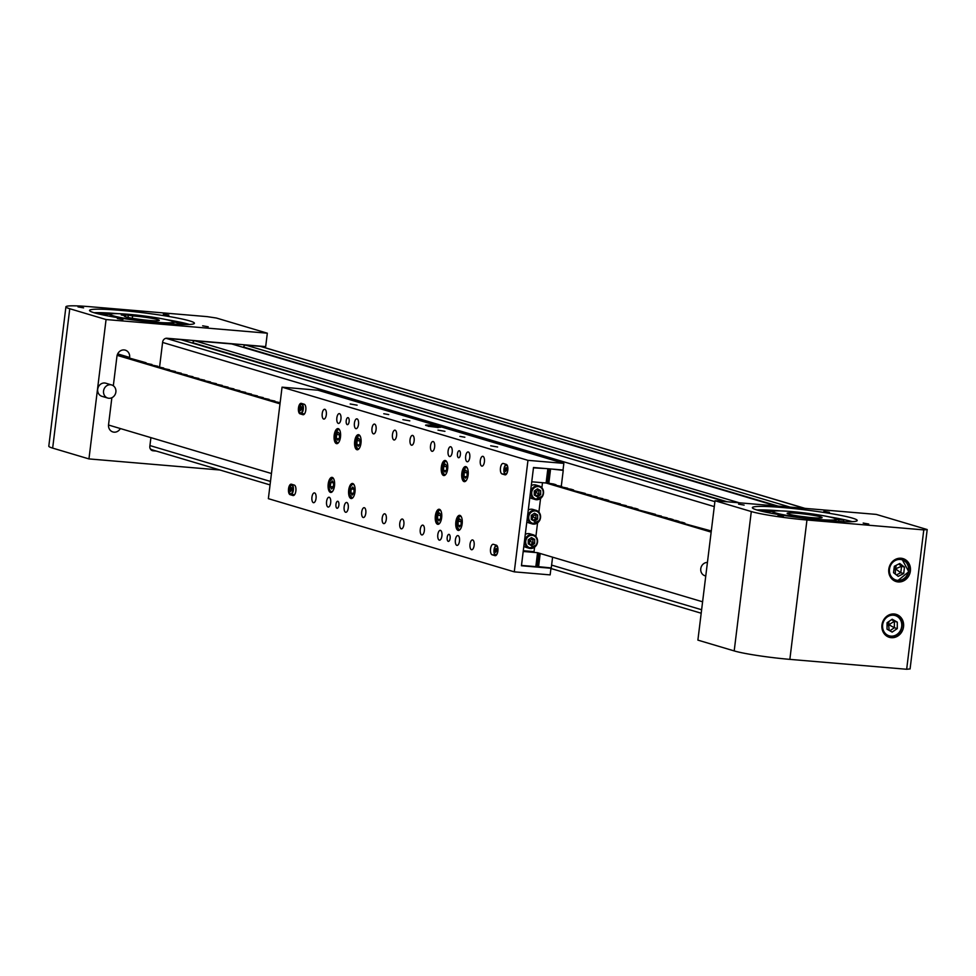 <?xml version="1.0" encoding="UTF-8"?>
<svg xmlns="http://www.w3.org/2000/svg" width="976" height="976" viewBox="0 0 976 976"><rect width="100%" height="100%" fill="white"/><g stroke="black" fill="none" stroke-linecap="round" stroke-linejoin="round"><path stroke-width="1.46" d="M165.371 338.477A4.221 3.806 -73.4 0 1 166.371 338.416L180.914 339.648A2.111 1.903 -73.4 0 1 181.585 339.843M192.797 343.149L192.845 342.771A2.111 1.903 -73.4 0 1 195.005 340.844L231.702 343.942A2.111 1.903 -73.4 0 1 232.373 344.15M243.597 347.444L243.634 347.066A2.111 1.903 -73.4 0 1 245.806 345.138L260.348 346.37A4.221 3.806 -73.4 0 1 261.031 346.504L804.956 508.362M152.683 449.912A4.221 3.806 -73.4 0 1 150.072 448.374M868.738 524.039L863.187 523.063L868.738 524.039M783.447 516.816L777.896 515.84L783.447 516.816M829.405 512.327L823.854 511.363L829.405 512.327M744.115 505.104L738.564 504.141L744.115 505.104M891.295 637.682A11.968 10.785 106.6 0 0 903.361 627.849A11.968 10.785 106.6 0 0 896.163 614.368A11.968 10.785 106.6 0 0 894.211 613.989A11.968 10.785 106.6 0 0 882.145 623.835A11.968 10.785 106.6 0 0 889.343 637.316A11.968 10.785 106.6 0 0 891.295 637.682M898.14 581.94A11.968 10.785 106.6 0 0 910.205 572.095A11.968 10.785 106.6 0 0 903.02 558.614A11.968 10.785 106.6 0 0 901.055 558.248A11.968 10.785 106.6 0 0 888.99 568.081A11.968 10.785 106.6 0 0 896.188 581.562A11.968 10.785 106.6 0 0 898.14 581.94M828.709 516.78A52.826 4.209 -173 0 1 852.243 521.672M826.745 520.611A52.826 4.209 7 0 0 857.221 520.525A52.826 4.209 7 0 0 782.825 507.544A52.826 4.209 7 0 0 752.362 507.642A52.826 4.209 7 0 0 826.745 520.611M756.912 509.972A52.826 4.209 -173 0 1 780.922 510.912M715.005 500.749L697.889 640.122L734.196 650.919A42.261 3.367 7 0 0 789.852 659.373L906.667 669.268L910.083 668.926L927.2 529.553L876.265 514.401L715.005 500.749L751.3 511.546A42.261 3.367 7 0 0 806.957 520.001L923.784 529.895L906.667 669.268M923.784 529.895L927.2 529.553M787.144 513.315A17.605 1.403 -173 0 1 804.846 514.096A17.605 1.403 -173 0 1 822.097 517.622A17.605 1.403 -173 0 1 822.097 517.634A17.605 1.403 -173 0 1 809.921 517.475L798.746 516.097A17.605 1.403 -173 0 1 787.144 513.327A17.605 1.403 -173 0 1 787.144 513.315M762.866 511.522A48.117 3.843 -173 0 1 773.163 511.595A31.696 2.525 7 0 0 773.163 511.619A31.696 2.525 7 0 0 804.2 517.975A31.696 2.525 7 0 0 836.078 519.354A31.696 2.525 7 0 0 836.078 519.342A31.696 2.525 7 0 0 805.041 512.986A31.696 2.525 7 0 0 773.163 511.595L772.919 513.571M835.834 521.294L836.078 519.342L837.628 519.403L835.932 519.061M775.225 510.985A54.937 4.38 7 0 0 757.974 510.277M843.569 521.672L843.776 520.037A54.937 4.38 7 0 0 834.224 518.232M836.054 519.574L843.776 520.037M707.429 562.444A6.832 6.161 106.6 0 0 701.561 566.165A6.832 6.161 106.6 0 0 704.989 575.779L705.758 576.011M899.799 563.481L894.333 566.263L893.54 572.705L898.225 576.352L903.703 573.559L904.484 567.129L899.799 563.481M896.395 574.925L900.775 572.692L901.556 566.251L898.713 564.03M903.703 573.559L900.775 572.692L895.456 568.862L901.556 566.251L904.484 567.129M893.894 569.813L895.456 568.862L895.334 574.095M896.273 565.275L895.456 568.862L894.15 567.739M897.286 628.581L897.298 622.139L892.186 619.223L887.05 622.749L887.038 629.191L892.149 632.106L897.286 628.581L894.358 627.714L894.37 621.261L891.552 619.65M889.856 630.801L894.358 627.714L888.611 624.603L889.148 630.398M887.038 625.897L894.37 621.261L897.298 622.139M888.941 621.456L888.611 624.603L887.05 623.652M163.334 314.113L168.885 315.089L163.334 314.113M78.031 306.903L83.582 307.867L78.031 306.903M202.666 325.825L208.217 326.789L202.666 325.825M117.364 318.603L122.915 319.567L117.364 318.603M129.54 358.216L129.637 357.448A7.039 6.344 106.6 0 0 125.294 350.152A7.039 6.344 106.6 0 0 124.147 349.945A7.039 6.344 106.6 0 0 116.937 356.374L113.326 385.776M120.036 310.319A52.826 4.209 -173 0 1 194.419 323.288A52.826 4.209 -173 0 1 163.944 323.385A52.826 4.209 -173 0 1 89.56 310.405A52.826 4.209 -173 0 1 120.036 310.319M165.908 319.542A52.826 4.209 -173 0 1 189.442 324.447M94.111 312.735A52.826 4.209 -173 0 1 118.12 313.674M90.292 306.732L207.107 316.627L216.391 318.03L267.326 333.194L106.067 319.542L69.76 308.733A42.261 3.367 -173 0 1 65.917 306.818A42.261 3.367 -173 0 1 90.292 306.732M264.069 347.407L264.179 346.48M151.744 450.363L154.806 450.619M219.929 470.005L88.95 458.915L52.655 448.106A42.261 3.367 -173 0 1 48.8 446.191L65.917 306.818M111.862 397.72L108.556 424.67A7.039 6.344 106.6 0 0 112.899 431.953A7.039 6.344 106.6 0 0 120.341 428.549M150.902 437.638L149.84 446.288A4.221 3.806 106.6 0 0 153.134 450.79L156.27 451.058M267.326 333.194L265.679 346.602L166.957 338.245A4.221 3.806 106.6 0 0 162.638 342.112L159.576 367.013M88.95 458.915L106.067 319.542M117.535 354.691L117.608 354.032M128.039 317.432L128.332 315.114L121.207 314.943L125.477 315.748A17.605 1.403 7 0 0 124.342 316.09A17.605 1.403 7 0 0 130.699 317.981A17.605 1.403 7 0 0 149.194 320.421A17.605 1.403 7 0 0 159.295 320.384A17.605 1.403 7 0 0 152.939 318.505A17.605 1.403 7 0 0 132.602 315.919L132.309 318.274M161.833 318.713A31.696 2.525 7 0 0 128.539 314.309A31.696 2.525 7 0 0 110.361 314.382A31.696 2.525 7 0 0 121.805 317.761A31.696 2.525 7 0 0 155.099 322.165A31.696 2.525 7 0 0 173.277 322.104A31.696 2.525 7 0 0 161.833 318.713M128.332 315.114L132.602 315.919M125.367 316.712L125.477 315.748M177.656 322.812L180.06 323.239L177.656 322.812M171.422 320.994A54.937 4.38 -173 0 1 186.331 323.983L179.938 323.556L174.082 321.946A48.117 3.843 7 0 0 173.057 321.751M110.117 316.334L110.361 314.382A48.117 3.843 7 0 0 100.272 314.333M95.172 313.052A54.937 4.38 -173 0 1 112.423 313.747M107.763 398.062L101.907 396.317A6.832 6.161 -73.4 0 1 97.856 391.864A6.832 6.161 -73.4 0 1 99.601 385.105A6.832 6.161 -73.4 0 1 105.811 383.214L111.667 384.959A6.832 6.161 -73.4 0 1 115.729 389.412A6.832 6.161 -73.4 0 1 113.972 396.171A6.832 6.161 -73.4 0 1 107.763 398.062A6.832 6.161 -73.4 0 1 103.712 393.609A6.832 6.161 -73.4 0 1 105.457 386.838A6.832 6.161 -73.4 0 1 111.667 384.959M497.638 446.996L490.696 445.788L497.638 446.996M464.857 437.236L459.891 436.37L464.857 437.236M444.946 431.319L438.004 430.111L444.946 431.319M409.81 420.863L402.868 419.656L409.81 420.863M388.741 414.593L383.775 413.726L388.741 414.593M357.118 405.186L350.177 403.966L357.118 405.186M436.492 427.11A7.747 0.622 7 0 0 440.957 427.098A7.747 0.622 7 0 0 430.05 425.194A7.747 0.622 7 0 0 425.573 425.207A7.747 0.622 7 0 0 436.492 427.11M460.391 454.682A3.526 1.501 -85.2 0 0 459.22 450.741A3.526 1.501 -85.2 0 0 457.463 453.816A3.526 1.501 -85.2 0 0 458.635 457.756A3.526 1.501 -85.2 0 0 460.391 454.682M338.879 505.202A3.526 1.501 -85.2 0 0 337.708 501.261A3.526 1.501 -85.2 0 0 335.951 504.336A3.526 1.501 -85.2 0 0 337.11 508.276A3.526 1.501 -85.2 0 0 338.879 505.202M349.14 421.583A3.526 1.501 -85.2 0 0 347.981 417.63A3.526 1.501 -85.2 0 0 346.212 420.705A3.526 1.501 -85.2 0 0 347.383 424.658A3.526 1.501 -85.2 0 0 349.14 421.583M450.119 538.313A3.526 1.501 -85.2 0 0 448.96 534.36A3.526 1.501 -85.2 0 0 447.191 537.434A3.526 1.501 -85.2 0 0 448.362 541.387A3.526 1.501 -85.2 0 0 450.119 538.313M490.55 548.89A5.283 2.257 -85.2 0 0 492.099 554.771L495.027 555.649A5.283 2.257 -85.2 0 0 495.222 555.686A5.283 2.257 -85.2 0 0 497.894 550.842A5.283 2.257 -85.2 0 0 496.308 545.194L493.38 544.315A5.283 2.257 -85.2 0 0 493.185 544.279A5.283 2.257 -85.2 0 0 490.55 548.89M500.468 468.053A5.283 2.257 -85.2 0 0 502.03 473.933L504.958 474.812A5.283 2.257 -85.2 0 0 505.153 474.848A5.283 2.257 -85.2 0 0 507.813 470.005A5.283 2.257 -85.2 0 0 506.239 464.356L503.311 463.478A5.283 2.257 -85.2 0 0 503.116 463.441A5.283 2.257 -85.2 0 0 500.468 468.053M298.473 407.944A5.283 2.257 -85.2 0 0 300.022 413.824L302.95 414.702A5.283 2.257 -85.2 0 0 303.146 414.739A5.283 2.257 -85.2 0 0 305.817 409.896A5.283 2.257 -85.2 0 0 304.231 404.247L301.303 403.369A5.283 2.257 -85.2 0 0 301.108 403.332A5.283 2.257 -85.2 0 0 298.473 407.944M303.255 413.763A5.283 2.257 -85.2 0 0 303.829 414.153L304.207 414.263M288.542 488.781A5.283 2.257 -85.2 0 0 290.104 494.661L293.032 495.527A5.283 2.257 -85.2 0 0 293.227 495.564A5.283 2.257 -85.2 0 0 295.887 490.733A5.283 2.257 -85.2 0 0 294.313 485.084L291.385 484.206A5.283 2.257 -85.2 0 0 291.19 484.169A5.283 2.257 -85.2 0 0 288.542 488.781M293.325 494.6A5.283 2.257 -85.2 0 0 293.91 494.978L294.276 495.088M365.805 513.217A4.929 2.098 -85.2 0 0 364.17 507.691A4.929 2.098 -85.2 0 0 361.706 511.997A4.929 2.098 -85.2 0 0 363.34 517.524A4.929 2.098 -85.2 0 0 365.805 513.217M396.573 435.699A4.929 2.098 -85.2 0 0 394.938 430.172A4.929 2.098 -85.2 0 0 392.474 434.479A4.929 2.098 -85.2 0 0 394.109 439.993A4.929 2.098 -85.2 0 0 396.573 435.699M386.301 519.317A4.929 2.098 -85.2 0 0 384.666 513.791A4.929 2.098 -85.2 0 0 382.202 518.097A4.929 2.098 -85.2 0 0 383.836 523.624A4.929 2.098 -85.2 0 0 386.301 519.317M474.129 545.45A4.929 2.098 -85.2 0 0 472.494 539.923A4.929 2.098 -85.2 0 0 470.029 544.23A4.929 2.098 -85.2 0 0 471.664 549.756A4.929 2.098 -85.2 0 0 474.129 545.45M330.681 502.762A4.929 2.098 -85.2 0 0 329.046 497.235A4.929 2.098 -85.2 0 0 326.582 501.542A4.929 2.098 -85.2 0 0 328.217 507.069A4.929 2.098 -85.2 0 0 330.681 502.762M358.509 424.365A4.929 2.098 -85.2 0 0 356.874 418.85A4.929 2.098 -85.2 0 0 354.41 423.145A4.929 2.098 -85.2 0 0 356.045 428.671A4.929 2.098 -85.2 0 0 358.509 424.365M348.249 507.996A4.929 2.098 -85.2 0 0 346.614 502.469A4.929 2.098 -85.2 0 0 344.15 506.776A4.929 2.098 -85.2 0 0 345.772 512.29A4.929 2.098 -85.2 0 0 348.249 507.996M376.077 429.599A4.929 2.098 -85.2 0 0 374.442 424.072A4.929 2.098 -85.2 0 0 371.978 428.379A4.929 2.098 -85.2 0 0 373.613 433.893A4.929 2.098 -85.2 0 0 376.077 429.599M459.489 541.094A4.929 2.098 -85.2 0 0 457.854 535.568A4.929 2.098 -85.2 0 0 455.389 539.874A4.929 2.098 -85.2 0 0 457.024 545.401A4.929 2.098 -85.2 0 0 459.489 541.094M441.921 535.873A4.929 2.098 -85.2 0 0 440.298 530.346A4.929 2.098 -85.2 0 0 437.821 534.653A4.929 2.098 -85.2 0 0 439.456 540.167A4.929 2.098 -85.2 0 0 441.921 535.873M424.365 530.639A4.929 2.098 -85.2 0 0 422.73 525.125A4.929 2.098 -85.2 0 0 420.266 529.419A4.929 2.098 -85.2 0 0 421.9 534.946A4.929 2.098 -85.2 0 0 424.365 530.639M403.869 524.539A4.929 2.098 -85.2 0 0 402.234 519.025A4.929 2.098 -85.2 0 0 399.77 523.319A4.929 2.098 -85.2 0 0 401.404 528.846A4.929 2.098 -85.2 0 0 403.869 524.539M414.129 440.92A4.929 2.098 -85.2 0 0 412.506 435.394A4.929 2.098 -85.2 0 0 410.042 439.7A4.929 2.098 -85.2 0 0 411.665 445.227A4.929 2.098 -85.2 0 0 414.129 440.92M434.625 447.02A4.929 2.098 -85.2 0 0 432.99 441.494A4.929 2.098 -85.2 0 0 430.526 445.8A4.929 2.098 -85.2 0 0 432.161 451.327A4.929 2.098 -85.2 0 0 434.625 447.02M452.193 452.242A4.929 2.098 -85.2 0 0 450.558 446.727A4.929 2.098 -85.2 0 0 448.094 451.022A4.929 2.098 -85.2 0 0 449.729 456.548A4.929 2.098 -85.2 0 0 452.193 452.242M469.761 457.476A4.929 2.098 -85.2 0 0 468.126 451.949A4.929 2.098 -85.2 0 0 465.662 456.256A4.929 2.098 -85.2 0 0 467.297 461.77A4.929 2.098 -85.2 0 0 469.761 457.476M340.941 419.143A4.929 2.098 -85.2 0 0 339.306 413.617A4.929 2.098 -85.2 0 0 336.842 417.923A4.929 2.098 -85.2 0 0 338.477 423.438A4.929 2.098 -85.2 0 0 340.941 419.143M326.313 414.788A4.929 2.098 -85.2 0 0 324.679 409.261A4.929 2.098 -85.2 0 0 322.214 413.568A4.929 2.098 -85.2 0 0 323.837 419.082A4.929 2.098 -85.2 0 0 326.313 414.788M316.041 498.407A4.929 2.098 -85.2 0 0 314.406 492.88A4.929 2.098 -85.2 0 0 311.942 497.187A4.929 2.098 -85.2 0 0 313.577 502.713A4.929 2.098 -85.2 0 0 316.041 498.407M484.401 461.831A4.929 2.098 -85.2 0 0 482.766 456.304A4.929 2.098 -85.2 0 0 480.302 460.611A4.929 2.098 -85.2 0 0 481.937 466.125A4.929 2.098 -85.2 0 0 484.401 461.831M360.986 443.165A7.576 3.233 -85.2 0 0 358.473 434.674A7.576 3.233 -85.2 0 0 354.691 441.286A7.576 3.233 -85.2 0 0 357.192 449.765A7.576 3.233 -85.2 0 0 360.986 443.165M447.642 468.944A7.576 3.233 -85.2 0 0 445.129 460.465A7.576 3.233 -85.2 0 0 441.347 467.077A7.576 3.233 -85.2 0 0 443.848 475.556A7.576 3.233 -85.2 0 0 447.642 468.944M441.652 517.731A7.576 3.233 -85.2 0 0 439.139 509.252A7.576 3.233 -85.2 0 0 435.357 515.853A7.576 3.233 -85.2 0 0 437.858 524.332A7.576 3.233 -85.2 0 0 441.652 517.731M462.148 523.831A7.576 3.233 -85.2 0 0 459.635 515.34A7.576 3.233 -85.2 0 0 455.853 521.953A7.576 3.233 -85.2 0 0 458.354 530.432A7.576 3.233 -85.2 0 0 462.148 523.831M354.996 491.941A7.576 3.233 -85.2 0 0 352.482 483.462A7.576 3.233 -85.2 0 0 348.7 490.074A7.576 3.233 -85.2 0 0 351.201 498.553A7.576 3.233 -85.2 0 0 354.996 491.941M340.49 437.065A7.576 3.233 -85.2 0 0 337.977 428.586A7.576 3.233 -85.2 0 0 334.195 435.186A7.576 3.233 -85.2 0 0 336.708 443.665A7.576 3.233 -85.2 0 0 340.49 437.065M334.5 485.841A7.576 3.233 -85.2 0 0 331.986 477.362A7.576 3.233 -85.2 0 0 328.204 483.974A7.576 3.233 -85.2 0 0 330.718 492.453A7.576 3.233 -85.2 0 0 334.5 485.841M468.126 475.044A7.576 3.233 -85.2 0 0 465.625 466.565A7.576 3.233 -85.2 0 0 461.843 473.177A7.576 3.233 -85.2 0 0 464.344 481.656A7.576 3.233 -85.2 0 0 468.126 475.044M282.052 387.167L317.932 390.205L563.847 463.38L563.03 470.005L533.506 467.504L521.44 565.763L550.964 568.264L550.147 574.888L514.279 571.851L268.363 498.663L282.052 387.167L527.967 460.343L563.847 463.38M514.279 571.851L527.967 460.343M549.317 567.776L550.964 568.264M505.873 464.247A5.283 2.257 -85.2 0 0 504.873 465.906M495.942 545.084A5.283 2.257 -85.2 0 0 494.954 546.743M330.754 482.571L330.278 486.597L331.523 488.988L333.231 487.353L333.694 483.327L332.45 480.924L330.754 482.571L333.414 482.791M333.28 486.853L330.278 486.597M337.891 440.213L339.453 437.809L339.538 433.771L338.062 432.148L336.5 434.552L336.415 438.578L337.891 440.213M338.818 438.785L336.415 438.578M339.526 434.808L336.5 434.552M358.387 446.313L359.949 443.909L360.034 439.871L358.558 438.248L356.996 440.652L356.899 444.678L358.387 446.313M359.314 444.885L356.899 444.678M360.01 440.908L356.996 440.652M350.835 493.063L352.19 495.113L353.837 493.112L354.129 489.049L352.775 487L351.128 489.013L350.835 493.063L353.678 493.307M354.117 489.269L351.128 489.013M445.044 472.091L446.605 469.688L446.691 465.662L445.215 464.039L443.641 466.443L443.555 470.469L445.044 472.091M445.971 470.676L443.555 470.469M446.666 466.699L443.641 466.443M439.054 520.879L440.615 518.476L440.701 514.437L439.224 512.815L437.663 515.218L437.565 519.244L439.054 520.879M439.981 519.452L437.565 519.244M440.676 515.474L437.663 515.218M459.537 526.979L461.111 524.576L461.197 520.537L459.72 518.915L458.147 521.318L458.061 525.344L459.537 526.979M460.477 525.552L458.061 525.344M461.172 521.574L458.147 521.318M465.528 478.191L467.101 475.788L467.187 471.762L465.711 470.139L464.137 472.53L464.051 476.569L465.528 478.191M466.455 476.776L464.051 476.569M467.162 472.787L464.137 472.53M436.26 427.085L430.135 426.341M437.834 427.439L428.525 426.256M435.735 426.841L428.305 426.329M521.489 565.421L535.836 566.629L537.544 552.697L523.197 551.477L521.489 565.421M546.157 468.578L533.469 467.858L531.749 481.79L546.096 483.01L711.15 532.115M547.817 469.066L546.096 483.01M534.567 547.292L534.031 551.647L523.282 550.732M542.497 482.705L541.887 487.707M540.558 498.504L538.886 512.107M537.556 522.904L535.897 536.495M702.598 601.802L537.544 552.697M538.203 566.641L551.257 567.934L552.587 557.174M561.285 486.304L563.237 470.371L561.59 469.883M535.958 565.665L538.105 566.092M563.237 470.371L551.879 469.066M538.569 566.861L540.204 553.49M548.829 483.279L550.537 469.297M531.286 485.609A7.039 6.344 -73.4 0 1 535.946 485.035L539.167 485.999A7.039 6.344 -73.4 0 1 542.717 495.869M542.693 495.918A7.039 6.344 -73.4 0 1 535.153 499.505L531.932 498.541A7.039 6.344 -73.4 0 1 529.834 497.406M534.262 491.013L534.25 495.039L537.447 496.869L540.655 494.661L540.667 490.635L537.471 488.805L534.262 491.013M536.068 496.076L538.898 494.137L538.911 490.111L537.081 489.074M535.446 490.196L535.165 492.16L538.911 490.111L540.667 490.635M535.617 495.82L535.165 492.16L540.655 494.661M534.25 491.587L535.165 492.16L534.25 492.965M528.297 509.997A7.039 6.344 -73.4 0 1 532.957 509.435L536.178 510.387A7.039 6.344 -73.4 0 1 539.728 520.257M539.704 520.306A7.039 6.344 -73.4 0 1 532.152 523.892L528.943 522.929A7.039 6.344 -73.4 0 1 526.845 521.794M531.261 515.401L531.249 519.427L534.445 521.257L537.654 519.049L537.666 515.023L534.47 513.193L531.261 515.401M533.067 520.476L535.897 518.537L535.909 514.498L534.092 513.461M532.445 514.584L532.164 516.548L535.909 514.498L537.666 515.023M532.628 520.22L532.164 516.548L537.654 519.049M531.261 515.975L532.164 516.548L531.261 517.353M525.295 534.384A7.039 6.344 -73.4 0 1 529.956 533.823L533.177 534.775A7.039 6.344 -73.4 0 1 536.739 544.645M536.702 544.693A7.039 6.344 -73.4 0 1 529.163 548.28L525.942 547.316A7.039 6.344 -73.4 0 1 523.844 546.182M528.272 539.789L528.26 543.815L531.456 545.645L534.665 543.449L534.677 539.411L531.481 537.593L528.272 539.789M530.078 544.864L532.908 542.924L532.92 538.886L531.09 537.849M529.456 538.972L529.175 540.936L532.92 538.886L534.677 539.411M529.626 544.608L529.175 540.936L534.665 543.449M528.26 540.362L529.175 540.936L528.26 541.741M304.646 413.69A4.929 2.098 94.8 0 1 304.061 413.836L300.828 413.556A4.929 2.098 94.8 0 1 299.778 412.714M300.352 407.309L300.632 410.615L301.791 407.931L301.218 406.626L300.352 407.309L301.56 407.407M301.572 409.432L300.059 409.31M294.728 494.527A4.929 2.098 94.8 0 1 294.13 494.673L290.897 494.393A4.929 2.098 94.8 0 1 289.848 493.551M290.421 488.146L290.702 491.453L291.861 488.769L291.287 487.463L290.421 488.146L291.629 488.244M291.641 490.269L290.128 490.135M495.357 549.134L495.637 552.428L496.796 549.756L496.223 548.439L495.357 549.134L496.564 549.232M496.577 551.245L495.064 551.123M505.275 468.297L505.556 471.603L506.715 468.919L506.141 467.614L505.275 468.297L506.483 468.395M506.495 470.42L504.982 470.286M271.45 473.506L108.519 425.024M279.148 403.088L280.075 403.271M279.16 403.027L280.124 402.881M280.161 402.649L272.963 401.27L274.927 401.087L267.107 399.526L269.071 399.355L261.251 397.781L263.215 397.61L255.395 396.036L257.359 395.866L249.746 394.365L251.503 394.121L243.902 392.62L245.647 392.376L238.046 390.876L239.791 390.644L232.19 389.131L233.935 388.899L226.334 387.387L228.079 387.155L220.478 385.642L222.223 385.41L214.622 383.91L216.367 383.666L208.766 382.165L210.511 381.933L202.91 380.42L204.667 380.189L197.054 378.676L198.811 378.444L191.198 376.931L192.955 376.699L185.342 375.199L187.099 374.955L179.486 373.454L181.243 373.21L173.63 371.71L175.387 371.478L167.774 369.965L169.531 369.733L161.931 368.22L163.675 367.989L156.075 366.488L157.819 366.244L150.219 364.743L151.963 364.499L144.363 362.999L146.107 362.767L117.352 354.666M280.014 403.82L117.132 355.349M711.284 530.968L682.822 523.234L684.859 523.099L682.334 522.331L676.966 521.489L679.003 521.355L676.478 520.586L671.11 519.744L673.147 519.61L670.622 518.842L665.461 518.073L667.218 517.829L659.41 516.267L661.362 516.084L653.554 514.523L655.506 514.352L635.986 509.289L638.023 509.155L635.486 508.386L630.13 507.557L632.082 507.374L624.274 505.812L626.226 505.629L618.418 504.067L620.382 503.897L606.706 500.578L608.743 500.444L606.218 499.675L600.85 498.846L602.814 498.663L594.994 497.101L596.958 496.918L589.138 495.357L591.102 495.186L583.282 493.612L585.246 493.441L571.582 490.123L573.607 489.989L571.082 489.22L565.726 488.39L567.678 488.207L559.87 486.646L561.822 486.463L554.014 484.901L556.052 484.767L553.514 483.998L548.158 483.157L550.013 469.114M548.378 482.461L546.218 482.034M149.926 445.568L270.486 481.449M551.611 565.104L701.622 609.744M162.589 342.442L714.286 506.605M166.371 338.416L714.896 501.64M180.914 339.648L725.18 501.603M192.845 342.771L727.193 501.774M195.005 340.844L739.271 502.799M231.702 343.942L775.969 505.91M243.634 347.066L777.982 506.08M245.806 345.138L790.06 507.105M260.348 346.37L804.602 508.337M806.957 520.001L789.852 659.373M751.3 511.546L734.196 650.919M838.713 521.452L838.921 519.818M897.725 580.366A10.565 9.516 106.6 0 0 908.534 570.716A10.565 9.516 106.6 0 0 900.299 559.468A10.565 9.516 106.6 0 0 889.49 569.106A10.565 9.516 106.6 0 0 897.725 580.366M894.602 559.858A11.273 10.15 -73.4 0 1 900.092 558.675A11.273 10.15 -73.4 0 1 901.934 559.028A11.273 10.15 -73.4 0 1 908.717 571.692A11.273 10.15 -73.4 0 1 897.408 580.988M899.323 558.248L901.934 559.028L908.778 571.729L897.383 580.988A11.273 10.15 -73.4 0 1 895.504 580.635A11.273 10.15 -73.4 0 1 889.819 575.913M883.853 620.931A10.565 9.516 106.6 0 0 887.343 635.022A10.565 9.516 106.6 0 0 900.482 630.398A10.565 9.516 106.6 0 0 896.993 616.307A10.565 9.516 106.6 0 0 883.853 620.931M887.745 615.612A11.273 10.15 -73.4 0 1 895.09 614.782A11.273 10.15 -73.4 0 1 900.738 630.63A11.273 10.15 -73.4 0 1 888.66 636.376A11.273 10.15 -73.4 0 1 882.975 631.667M52.655 448.106L69.76 308.733M151.792 450.4L153.134 450.79M117.681 353.885L129.637 357.448M180.816 323.629L180.706 324.435M495.052 555.027L492.099 554.771M504.97 474.19L502.03 473.933M303.829 414.153L300.022 413.824M293.91 494.978L290.104 494.661M333.938 479.375A6.686 2.855 -85.2 0 0 329.949 481.022A6.686 2.855 -85.2 0 0 329.534 489.379A6.686 2.855 -85.2 0 0 332.975 490.794M331.279 478.826A7.039 3.001 94.8 0 1 332.901 477.972A7.039 3.001 94.8 0 1 333.158 478.02M333.133 477.984L329.937 480.924C328.448 486.987 329.046 490.672 331.706 492.002L331.938 492.026A7.039 3.001 94.8 0 1 331.706 492.002A7.039 3.001 94.8 0 1 330.266 490.879M339.929 430.599A6.686 2.855 -85.2 0 0 338.123 429.55A6.686 2.855 -85.2 0 0 335.085 436.919A6.686 2.855 -85.2 0 0 337.83 442.811A6.686 2.855 -85.2 0 0 338.965 442.018M338.44 429.233A7.039 3.001 94.8 0 1 338.892 429.184L338.355 429.233C334.28 434.235 334.06 438.895 337.696 443.226L337.928 443.25A7.039 3.001 94.8 0 1 337.696 443.226A7.039 3.001 94.8 0 1 336.256 442.104M337.269 430.05A7.039 3.001 94.8 0 1 338.233 429.294M360.425 436.687A6.686 2.855 -85.2 0 0 358.619 435.65A6.686 2.855 -85.2 0 0 355.581 443.019A6.686 2.855 -85.2 0 0 358.326 448.911A6.686 2.855 -85.2 0 0 359.449 448.118M358.936 435.32A7.039 3.001 94.8 0 1 359.388 435.284L358.839 435.333C354.764 440.335 354.556 444.995 358.192 449.326L358.424 449.338A7.039 3.001 94.8 0 1 358.192 449.326A7.039 3.001 94.8 0 1 356.74 448.204M357.765 436.15A7.039 3.001 94.8 0 1 358.729 435.394M354.434 485.475A6.686 2.855 -85.2 0 0 350.86 486.194A6.686 2.855 -85.2 0 0 349.762 494.356A6.686 2.855 -85.2 0 0 353.458 496.894M351.775 484.926A7.039 3.001 94.8 0 1 353.397 484.072A7.039 3.001 94.8 0 1 353.641 484.12L353.397 484.072C350.506 485.072 349.286 488.537 349.737 494.442L352.202 498.102A7.039 3.001 94.8 0 1 350.75 496.979M447.081 462.478A6.686 2.855 -85.2 0 0 445.263 461.428A6.686 2.855 -85.2 0 0 442.238 468.797A6.686 2.855 -85.2 0 0 444.983 474.702A6.686 2.855 -85.2 0 0 446.105 473.897M445.105 475.105A7.039 3.001 94.8 0 1 444.849 475.105A7.039 3.001 94.8 0 1 443.397 473.994M444.422 461.941A7.039 3.001 94.8 0 1 445.593 461.111A7.039 3.001 94.8 0 1 446.032 461.075A7.039 3.001 94.8 0 1 446.288 461.123L445.495 461.123C441.42 466.125 441.213 470.786 444.849 475.105L445.08 475.129M441.091 511.253A6.686 2.855 -85.2 0 0 439.285 510.216A6.686 2.855 -85.2 0 0 436.248 517.585A6.686 2.855 -85.2 0 0 438.993 523.478A6.686 2.855 -85.2 0 0 440.115 522.685M439.115 523.892A7.039 3.001 94.8 0 1 438.858 523.892A7.039 3.001 94.8 0 1 437.407 522.77M438.431 510.716A7.039 3.001 94.8 0 1 439.603 509.887A7.039 3.001 94.8 0 1 440.054 509.85A7.039 3.001 94.8 0 1 440.298 509.899L439.505 509.899C435.43 514.901 435.223 519.561 438.858 523.892L439.09 523.905M461.575 517.353A6.686 2.855 -85.2 0 0 459.769 516.316A6.686 2.855 -85.2 0 0 456.731 523.685A6.686 2.855 -85.2 0 0 459.489 529.578A6.686 2.855 -85.2 0 0 460.611 528.785M459.611 529.98A7.039 3.001 94.8 0 1 459.354 529.992A7.039 3.001 94.8 0 1 457.903 528.87M458.927 516.816A7.039 3.001 94.8 0 1 459.879 516.06M460.099 515.987A7.039 3.001 94.8 0 1 460.538 515.95A7.039 3.001 94.8 0 1 460.794 515.999L460.001 515.999C455.926 521.001 455.707 525.661 459.354 529.992L459.586 530.005M467.565 468.578A6.686 2.855 -85.2 0 0 465.759 467.528A6.686 2.855 -85.2 0 0 462.722 474.897A6.686 2.855 -85.2 0 0 465.479 480.79A6.686 2.855 -85.2 0 0 466.601 479.997M465.601 481.205A7.039 3.001 94.8 0 1 465.345 481.205A7.039 3.001 94.8 0 1 463.893 480.082M464.918 468.029A7.039 3.001 94.8 0 1 465.869 467.284M466.089 467.211A7.039 3.001 94.8 0 1 466.528 467.175A7.039 3.001 94.8 0 1 466.784 467.223L465.991 467.223C461.916 472.213 461.697 476.886 465.345 481.205L465.576 481.229M538.191 566.751L539.838 553.368M548.451 483.169L550.171 469.188M537.349 565.86L538.911 553.099M547.609 482.242L549.256 468.834M536.715 565.751L538.288 552.916M546.975 482.132L548.622 468.785M542.436 495.686A6.344 5.71 106.6 0 0 540.35 487.231A6.344 5.71 106.6 0 0 532.469 489.989A6.344 5.71 106.6 0 0 534.555 498.443A6.344 5.71 106.6 0 0 542.436 495.686M531.627 489.586A7.039 6.344 -73.4 0 1 539.167 485.999C543.327 487.939 544.523 491.245 542.766 495.918L535.153 499.505A7.039 6.344 -73.4 0 1 531.627 489.586M539.447 520.074A6.344 5.71 106.6 0 0 537.361 511.619A6.344 5.71 106.6 0 0 529.48 514.376A6.344 5.71 106.6 0 0 531.554 522.831A6.344 5.71 106.6 0 0 539.447 520.074M528.626 513.974A7.039 6.344 -73.4 0 1 536.178 510.387C540.326 512.327 541.534 515.633 539.777 520.318L532.152 523.892A7.039 6.344 -73.4 0 1 528.626 513.974M536.446 544.462A6.344 5.71 106.6 0 0 534.36 536.007A6.344 5.71 106.6 0 0 526.479 538.764A6.344 5.71 106.6 0 0 528.565 547.219A6.344 5.71 106.6 0 0 536.446 544.462M525.637 538.362A7.039 6.344 -73.4 0 1 533.177 534.775C537.337 536.715 538.532 540.021 536.776 544.706L529.163 548.28A7.039 6.344 -73.4 0 1 525.637 538.362M302.206 411.567A4.575 1.952 -85.2 0 0 302.426 405.138A4.575 1.952 -85.2 0 0 299.632 405.674A4.575 1.952 -85.2 0 0 299.412 412.104A4.575 1.952 -85.2 0 0 302.206 411.567M300.486 404.393A4.929 2.098 94.8 0 1 301.657 403.735A4.929 2.098 94.8 0 1 303.304 406.663A4.929 2.098 94.8 0 1 302.621 411.823A4.929 2.098 94.8 0 1 300.828 413.556L299.144 411.506L299.144 407.114L301.657 403.735L302.877 403.832M292.288 492.404A4.575 1.952 -85.2 0 0 292.507 485.975A4.575 1.952 -85.2 0 0 289.701 486.499A4.575 1.952 -85.2 0 0 289.494 492.941A4.575 1.952 -85.2 0 0 292.288 492.404M290.555 485.218A4.929 2.098 94.8 0 1 291.726 484.572A4.929 2.098 94.8 0 1 293.373 487.5A4.929 2.098 94.8 0 1 292.702 492.66A4.929 2.098 94.8 0 1 290.897 494.393L289.225 492.343L289.213 487.951L291.726 484.572L292.946 484.669M497.211 553.392A4.575 1.952 -85.2 0 0 497.431 546.963A4.575 1.952 -85.2 0 0 494.637 547.487A4.575 1.952 -85.2 0 0 494.417 553.917A4.575 1.952 -85.2 0 0 497.211 553.392M495.491 546.206A4.929 2.098 94.8 0 1 496.662 545.547A4.929 2.098 94.8 0 1 496.943 545.621M496.113 555.356A4.929 2.098 94.8 0 1 495.832 555.381A4.929 2.098 94.8 0 1 494.783 554.539M507.142 472.555A4.575 1.952 -85.2 0 0 507.361 466.125A4.575 1.952 -85.2 0 0 504.555 466.65A4.575 1.952 -85.2 0 0 504.348 473.079A4.575 1.952 -85.2 0 0 507.142 472.555M505.409 465.369A4.929 2.098 94.8 0 1 506.581 464.722A4.929 2.098 94.8 0 1 506.861 464.783M506.044 474.519A4.929 2.098 94.8 0 1 505.751 474.543A4.929 2.098 94.8 0 1 504.702 473.702M181.268 339.709L725.351 501.627M232.056 344.016L776.14 505.922M151.988 449.79L270.059 484.913M550.94 568.496L701.195 613.221M892.894 579.854L897.383 580.988M886.049 635.596L888.66 636.376C893.821 637.499 897.871 635.583 900.811 630.642C903.605 623.152 901.702 617.869 895.09 614.782L892.479 614.002M173.277 322.104L173.033 324.056M173.899 322.483L173.704 324.093M435.76 426.841L438.078 427.659M538.032 566.678L539.679 553.331M496.894 545.572L494.625 547.377L493.954 550.244L494.149 553.319L496.064 555.393M506.812 464.735L504.555 466.54L503.872 469.407L504.08 472.482L505.983 474.568"/></g></svg>
